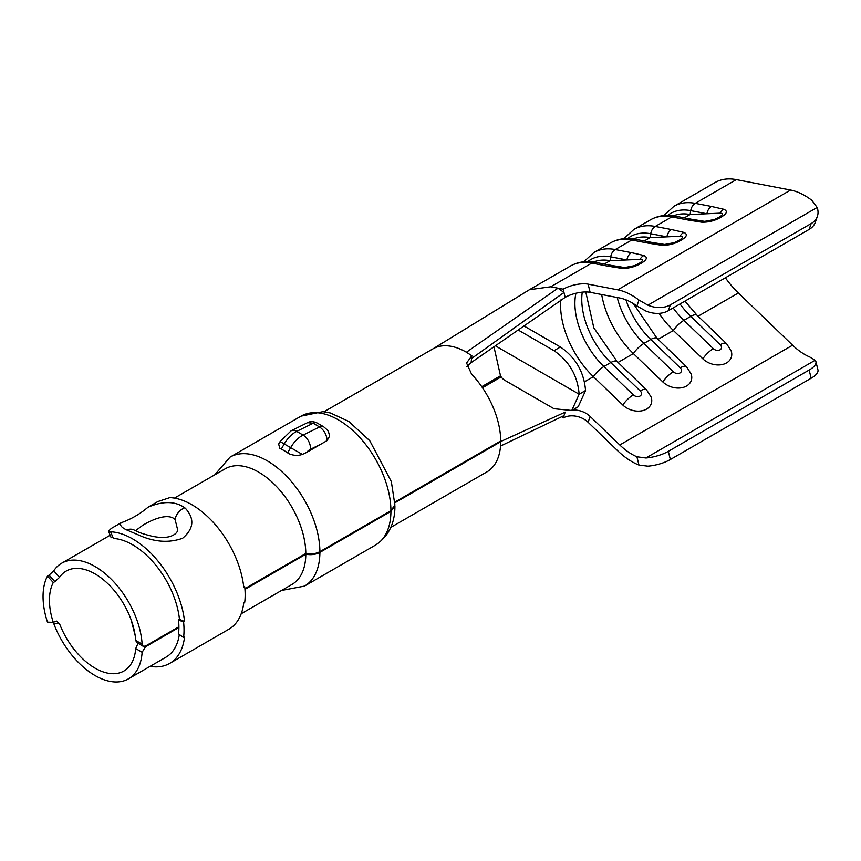 <?xml version="1.0" encoding="UTF-8"?>
<svg xmlns="http://www.w3.org/2000/svg" width="861" height="861" viewBox="0 0 861 861"><rect width="100%" height="100%" fill="white"/><g stroke="black" fill="none" stroke-linecap="round" stroke-linejoin="round"><path stroke-width="1.29" d="M631.931 295.366A63.37 36.582 -120 0 0 617.757 289.834L588.106 284.141L590.129 292.32L619.78 298.014A54.318 31.362 60 0 1 631.931 302.749A54.318 31.362 60 0 1 636.914 305.999L638.97 300.058A63.37 36.582 -120 0 0 631.931 295.366M638.97 300.058L647.892 305.181A22.634 16.531 19.1 0 0 670.342 304.88L811.159 223.58A22.634 16.531 19.1 0 0 817.369 216.38A22.634 16.531 19.1 0 0 817.164 207.458L811.794 200.279A63.37 36.582 -120 0 0 804.766 195.576A63.37 36.582 -120 0 0 790.581 190.055L736.338 179.626A76.941 44.428 -120 0 0 715.082 182.532L674.002 206.253A76.941 44.428 60 0 1 695.257 203.347L736.338 179.626M670.342 304.88L668.319 310.724A22.634 16.531 -160.9 0 1 645.868 311.025L636.914 305.999M636.914 456.771A54.318 31.362 60 0 1 619.78 444.976L590.129 416.433L588.106 422.277L617.757 450.82A63.37 36.582 -120 0 0 638.97 465.08L636.914 456.771L645.868 457.987A22.634 8.255 -13.9 0 0 668.319 451.347L809.136 370.047A22.634 8.255 -13.9 0 0 815.927 361.695A22.634 8.255 -13.9 0 0 815.141 360.253L809.738 356.992A54.318 31.362 60 0 1 792.604 345.196L738.361 292.977A67.89 39.197 60 0 1 725.382 277.78M701.597 222.17A9.051 6.049 -83.3 0 1 704.675 221.363L714.447 219.501L718.924 217.349C723.175 214.658 723.563 213.27 720.054 213.162L706.935 213.754A9.051 6.608 -79.1 0 1 711.466 206.457L723.897 209.298C727.932 211.139 726.921 213.786 720.872 217.252L720.765 217.316C714.748 220.803 708.355 222.418 701.597 222.17L688.004 220.007A9.051 6.608 -79.1 0 1 691.738 219.297L675.53 216.186C666.306 214.421 657.976 215.616 650.539 219.792A76.941 44.428 -120 0 1 671.795 216.886A9.051 6.608 -79.1 0 1 675.53 216.186M661.592 245.267A9.051 6.049 -83.3 0 1 664.67 244.459L674.443 242.598L678.909 240.445C683.171 237.754 683.548 236.366 680.05 236.258L666.92 236.85A9.051 6.608 -79.1 0 1 671.451 229.553L683.892 232.395C687.917 234.235 686.917 236.883 680.857 240.348L680.76 240.413C674.744 243.9 668.351 245.525 661.592 245.267L647.999 243.103A9.051 6.608 -79.1 0 1 651.734 242.393L635.526 239.283C626.302 237.518 617.972 238.723 610.535 242.888A76.941 44.428 -120 0 1 631.791 239.993A9.051 6.608 -79.1 0 1 635.526 239.283M621.588 268.363A9.051 6.049 -83.3 0 1 624.666 267.556L634.439 265.694L638.905 263.541C643.167 260.861 643.544 259.462 640.046 259.355L626.916 259.947A9.051 6.608 -79.1 0 1 631.447 252.65L643.888 255.491C647.913 257.331 646.902 259.979 640.853 263.444L640.756 263.509C634.729 266.996 628.347 268.621 621.588 268.363L607.984 266.2A9.051 6.608 -79.1 0 1 611.719 265.489L595.521 262.379C586.298 260.614 577.968 261.819 570.531 265.984A76.941 44.428 -120 0 1 591.787 263.089A9.051 6.608 -79.1 0 1 595.521 262.379M590.129 292.32A18.103 6.608 -13.9 0 0 565.182 297.379L563.159 289.188L557.993 288.198L466.414 352.235L471.86 355.765L471.559 358.52L563.966 292.471L557.993 288.198L550.706 286.799L591.787 263.089L607.984 266.2M563.159 289.188A18.103 6.608 166.1 0 1 588.106 284.141M588.106 422.277A18.103 13.227 19.1 0 0 563.159 417.972L563.966 415.637L500.532 446.052M561.932 416.799L563.159 417.972M481.74 386.697L500.564 375.762M390.776 527.395L486.895 471.903A66.76 38.541 -120 0 0 500.715 441.704L394.855 502.824M394.833 502.103L500.715 440.961A66.76 38.541 -120 0 0 471.559 374.137L466.565 362.998L471.86 355.765M494.16 347.715L500.392 375.321A18.103 10.45 0 0 0 501.177 376.892L482.483 387.773M565.16 412.15L500.553 441.618M565.182 297.379L471.107 362.664L466.91 366.625M135.166 635.483L131.163 619.92M53.274 622.363A57.709 33.321 60 0 1 49.454 600.246A57.709 33.321 60 0 1 53.274 582.542L47.473 576.063A66.76 38.541 -120 0 0 43.05 596.544A66.76 38.541 -120 0 0 47.473 622.137L53.274 622.363L56.406 621.05L59.538 623.73A57.709 33.321 -120 0 0 123.909 671.01A57.709 33.321 -120 0 0 135.715 648.57L137.491 644.491M53.274 582.542L54.878 581.616L49.077 575.137L53.726 570.832L59.538 577.322L54.878 581.616M110.165 535.219L61.68 563.212A66.76 38.541 -120 0 1 111.478 579.41A66.76 38.541 -120 0 1 142.13 644.146L143.184 646.288L136.781 642.586L135.715 640.433A57.709 33.321 -120 0 0 109.035 584.834A57.709 33.321 -120 0 0 66.2 571.058A57.709 33.321 -120 0 0 59.538 577.322M59.538 623.73L53.726 623.504A66.76 38.541 -120 0 0 128.44 678.845A66.76 38.541 -120 0 0 142.13 652.272L135.715 648.57M61.68 563.212A66.76 38.541 -120 0 0 53.726 570.832M244.901 588.655L305.806 553.494A66.76 38.541 -120 0 0 276.521 486.53A66.76 38.541 -120 0 0 225.227 468.793L174.46 498.099M47.473 576.063L49.077 575.137M143.184 646.288L145.466 646.073L178.905 626.765M241.22 613.732L291.987 584.425A66.76 38.541 -120 0 0 305.806 554.236L244.954 589.365M178.905 627.497L145.466 646.805L142.13 652.272M500.715 441.704L500.08 441.338M390.926 511.369A74.455 42.985 -120 0 1 375.504 545.088C388.602 536.295 395.07 523.219 394.908 505.859L390.926 511.369L319.905 552.385C315.826 554.549 311.122 555.173 305.806 554.236M305.806 553.494C311.122 554.43 315.815 553.817 319.905 551.643L390.926 510.638L394.898 505.063M306.462 452.52L321.508 443.824L310.53 449.259A11.311 6.533 120 0 0 309.96 449.56A11.311 6.533 120 0 0 306.462 452.52L302.362 454.414C298.1 455.846 293.741 455.652 289.274 453.844A74.455 42.985 -120 0 0 284.528 450.852A74.455 42.985 -120 0 0 279.771 448.355L278.663 444.039L280.094 441.564L284.238 443.953L281.321 449.001L279.771 448.355M327.105 440.584C326.685 434.708 324.166 430.166 319.549 426.959A9.051 5.231 -60 0 1 323.618 426.755C329.354 431.619 328.03 430.726 329.666 436.043L327.105 440.584L321.508 443.824M289.274 453.844L281.321 449.001M310.53 449.259A11.311 6.985 -116.3 0 0 303.094 435.096L319.549 426.959L313.146 423.257L307.592 422.643L291.104 430.801A11.311 6.985 -116.3 0 1 296.701 431.404A22.634 13.066 120 0 0 295.56 432.007A22.634 13.066 120 0 0 284.238 443.953L290.641 447.655A22.634 13.066 -60 0 1 301.953 435.709A22.634 13.066 -60 0 1 303.094 435.096L296.701 431.404L313.146 423.257A9.051 5.231 120 0 1 317.214 423.052L323.618 426.755M560.791 299.983A67.89 39.197 -120 0 0 593.38 376.688L622.826 405.036A17.198 12.56 -160.9 0 0 646.525 409.115A17.198 12.56 -160.9 0 0 651.174 397.104L646.579 389.893A13.582 4.951 -46.1 0 0 640.197 390.916L610.75 362.567A59.969 34.623 60 0 1 582.262 292.148M601.678 294.537A67.89 39.197 -120 0 0 633.384 353.591L662.841 381.94A17.198 12.56 -160.9 0 0 686.54 386.019A17.198 12.56 -160.9 0 0 691.179 374.008L686.583 366.797A13.582 4.951 -46.1 0 0 680.201 367.819L650.755 339.471A59.969 34.623 60 0 1 625.925 299.832M659.063 313.35A67.89 39.197 -120 0 0 673.388 330.495L702.845 358.843A17.198 12.56 -160.9 0 0 726.544 362.922A17.198 12.56 -160.9 0 0 731.183 350.911L726.587 343.7A13.582 4.951 -46.1 0 0 720.205 344.723L690.759 316.374A59.969 34.623 60 0 1 680.018 303.965M668.319 310.724L809.136 229.424L811.159 223.58M817.369 216.38L815.335 222.224A22.634 16.531 -160.9 0 1 809.136 229.424M668.319 451.347L670.342 459.526A22.634 8.255 166.1 0 1 647.892 466.167L638.97 465.08M815.927 361.695L817.95 369.875A22.634 8.255 166.1 0 1 811.159 378.227L809.136 370.047M670.342 459.526L811.159 378.227M572.543 410.04A18.103 13.227 -160.9 0 1 590.129 416.433M585.534 390.636L579.13 394.22L585.534 390.636L578.172 406.79L571.769 410.482L579.13 394.22C577.656 375.762 569.282 361.254 554 350.707L560.403 347.005C575.611 357.466 583.984 371.93 585.534 390.41M501.199 376.924A18.103 10.45 0 0 0 505.321 380.616L554 408.727L571.769 410.482M496.463 346.079A18.103 10.45 0 0 0 499.122 348.027L579.13 394.22L585.534 390.517M560.403 347.005L523.725 325.824M518.161 330.011L554 350.707M664.67 244.459L669.072 244.169C670.708 243.846 677.941 242.081 664.67 244.459L651.734 242.393M633.556 238.949A69.02 39.854 60 0 1 650.098 237.604L650.722 233.74L666.92 236.85L650.098 237.604L644.276 240.962M680.05 236.258A9.051 7.114 -74.1 0 1 683.892 232.395M624.666 267.556L629.068 267.265C630.704 266.942 637.936 265.177 624.666 267.556L611.719 265.489M593.552 262.045A69.02 39.854 60 0 1 610.094 260.7L610.718 256.836L626.916 259.947L610.094 260.7L604.271 264.058M640.046 259.355A9.051 7.114 -74.1 0 1 643.888 255.491M704.675 221.363L709.087 221.073C710.712 220.739 717.945 218.985 704.675 221.363L691.738 219.297M673.56 215.853A69.02 39.854 60 0 1 690.102 214.507L690.726 210.633L706.935 213.754L690.102 214.507L684.28 217.865M720.054 213.162A9.051 7.114 -74.1 0 1 723.897 209.298M184.76 507.786L185.481 508.399C194.801 518.785 193.843 528.74 182.607 538.265C169.004 543.14 154.485 542.129 139.051 535.208L126.761 529.967C121.401 527.47 119.518 525.07 121.11 522.756C130.915 519.28 139.891 514.092 148.06 507.194C162.955 500.865 175.181 501.059 184.76 507.786A11.763 8.223 131.5 0 0 175.084 519.463C167.83 512.521 151.525 519.936 142.668 525.339L135.489 530.72M126.761 529.967A11.763 9.46 -60.6 0 1 134.467 530.172C137.017 531.334 138.804 532.916 151.73 536.145C159.167 537.759 165.344 537.856 170.284 536.435C174.654 534.875 177.14 532.798 177.743 530.215L175.084 519.463M132.659 544.809A66.76 38.541 60 0 1 179.475 619.35L178.518 619.898A66.76 38.541 60 0 1 178.518 633.9L183.597 637.592A74.003 42.727 -120 0 0 183.597 622.072L184.555 621.524A74.003 42.727 -120 0 0 132.659 538.9A74.003 42.727 -120 0 0 110.617 531.797L113.351 538.426A66.76 38.541 60 0 1 132.659 544.809M179.325 634.492A66.76 38.541 60 0 1 166.044 657.137L128.44 678.845M150.083 666.349A74.003 42.727 -120 0 0 169.66 663.411A74.003 42.727 -120 0 0 184.555 637.043L183.597 637.592M169.66 663.411L228.875 629.23A74.003 42.727 -120 0 0 243.771 602.861L244.728 602.302A74.003 42.727 -120 0 0 244.728 586.782L243.771 587.342A74.003 42.727 -120 0 0 191.874 504.718A74.003 42.727 -120 0 0 169.832 497.615L157.789 501.576L148.06 507.194M111.187 537.716L108.475 531.129L111.381 528.363L121.11 522.756M108.475 531.129L110.617 531.797M184.555 621.524L179.475 619.35M183.597 622.072L178.518 619.898M244.728 586.782L243.652 586.319M617.757 289.834L790.581 190.055M698.067 316.245L738.361 292.977M688.004 220.007L671.795 216.886L655.253 226.443L671.451 229.553M647.999 243.103L631.791 239.993L615.249 249.539L631.447 252.65M667.738 215.401A72.421 41.812 -120 0 1 690.726 210.633A9.051 6.608 -79.1 0 1 695.257 203.347L711.466 206.457M610.535 242.888L593.993 252.445A76.941 44.428 60 0 1 615.249 249.539A9.051 6.608 -79.1 0 0 610.718 256.836A72.421 41.812 -120 0 0 587.729 261.593M650.539 219.792L633.997 229.349A76.941 44.428 60 0 1 655.253 226.443A9.051 6.608 -79.1 0 0 650.722 233.74A72.421 41.812 -120 0 0 627.734 238.497M550.706 286.799L529.461 289.705L432.922 348.877A66.76 38.541 60 0 1 432.932 348.877A66.76 38.541 60 0 1 456.933 347.855A66.76 38.541 60 0 1 466.414 352.235M142.13 644.146L135.715 640.433M390.926 510.638A74.455 42.985 -120 0 0 358.284 435.924A74.455 42.985 -120 0 0 301.059 416.132L323.004 411.644L330.355 412.968L348.694 421.384L369.756 440.703L391.335 481.579L394.908 505.063M319.905 551.643A74.455 42.985 -120 0 0 287.251 476.929A74.455 42.985 -120 0 0 230.027 457.137L214.766 474.831M375.504 545.088L304.482 586.093A74.455 42.985 -120 0 0 319.905 552.385M145.466 646.805L144.734 646.385M287.725 452.703L290.641 447.655L302.362 454.414M471.559 358.52L471.107 362.664M563.966 415.637L565.182 412.139M584.522 381.8L593.38 376.688A13.582 4.951 133.9 0 1 603.884 366.538L610.75 362.567A13.582 4.951 133.9 0 1 617.122 361.555L646.579 389.893M618.058 362.438L633.384 353.591A13.582 4.951 133.9 0 1 643.888 343.442L650.755 339.471A13.582 4.951 133.9 0 1 657.137 338.448L686.583 366.797M658.062 339.342L673.388 330.495A13.582 4.951 133.9 0 1 683.892 320.346L690.759 316.374A13.582 4.951 133.9 0 1 697.141 315.352L726.587 343.7M647.892 305.181L817.164 207.458M645.868 457.987L815.141 360.253M619.78 444.976L792.604 345.196M678.812 240.499A9.051 5.231 60 0 1 680.76 240.413M678.909 240.445A9.051 5.231 60 0 1 680.857 240.348M617.208 297.519A59.969 34.623 -120 0 0 643.888 343.442L673.334 371.78A4.854 3.552 19.1 0 0 680.029 372.942A4.854 3.552 19.1 0 0 680.201 367.819M673.334 371.78A13.582 4.951 133.9 0 0 662.841 381.94M638.808 263.595A9.051 5.231 60 0 1 640.756 263.509M638.905 263.541A9.051 5.231 60 0 1 640.853 263.444M718.817 217.402A9.051 5.231 60 0 1 720.765 217.316M718.924 217.349A9.051 5.231 60 0 1 720.872 217.252M575.923 293.246A59.969 34.623 -120 0 0 603.884 366.538L633.33 394.876A4.854 3.552 19.1 0 0 640.024 396.038A4.854 3.552 19.1 0 0 640.197 390.916M633.33 394.876A13.582 4.951 133.9 0 0 622.826 405.036M673.151 307.937A59.969 34.623 -120 0 0 683.892 320.346L713.338 348.683A4.854 3.552 19.1 0 0 720.033 349.835A4.854 3.552 19.1 0 0 720.205 344.723M713.338 348.683A13.582 4.951 133.9 0 0 702.845 358.843M134.467 530.172L133.875 529.881M432.932 348.877L324.016 411.762M301.059 416.132L230.027 457.137M281.525 590.463L304.482 586.093M280.094 441.564L291.104 430.801M307.581 422.654C310.304 421.18 313.512 421.309 317.214 423.052M529.45 289.705L570.531 265.984M633.997 229.349L623.751 238.691M633.309 303.567L657.137 338.448M593.993 252.445L583.747 261.787M674.002 206.253L663.756 215.594M585.771 291.954L593.821 327.869L617.122 361.555M684.947 301.124L697.141 315.352"/></g></svg>
